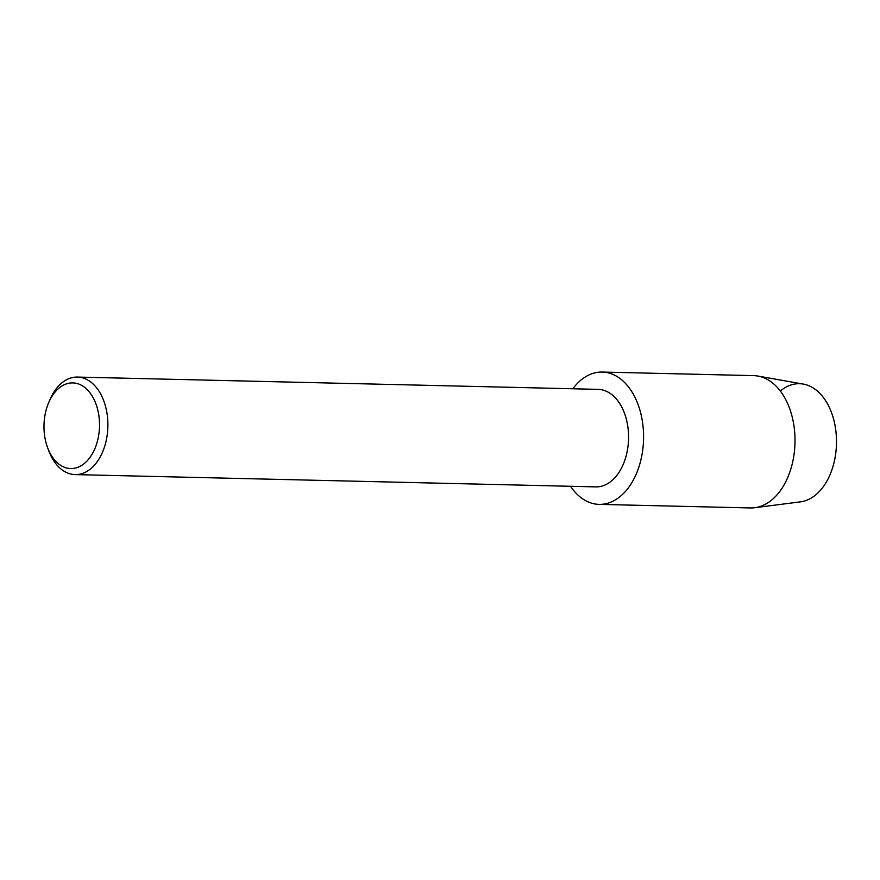 <?xml version="1.0" encoding="UTF-8"?>
<svg xmlns="http://www.w3.org/2000/svg" width="880" height="880" viewBox="0 0 880 880"><rect width="100%" height="100%" fill="white"/><g stroke="black" fill="none" stroke-linecap="round" stroke-linejoin="round"><path stroke-width="1.32" d="M780.329 391.039A59.18 38.357 91.4 0 1 830.28 409.541A59.18 38.357 91.4 0 1 822.019 488.389A59.18 38.357 91.4 0 1 800.503 501.842L754.776 507.716A66.176 42.889 91.4 0 1 750.552 507.947L599.115 504.372A66.176 42.889 91.4 0 1 570.548 486.288A66.176 42.889 91.4 0 0 627.396 489.104A66.176 42.889 91.4 0 1 599.115 504.372M48.664 402.688L49.984 399.597A48.774 31.614 91.4 0 1 56.584 388.322A48.774 31.614 91.4 0 1 77.429 377.069L598.103 389.367A48.774 31.614 91.4 0 1 626.989 421.905A48.774 31.614 91.4 0 1 616.649 475.629A48.774 31.614 91.4 0 1 595.804 486.882L75.13 474.595A48.774 31.614 91.4 0 1 48.774 450.802L47.597 447.645A42.823 27.753 91.4 0 1 48.664 402.688A42.823 27.753 91.4 0 1 54.461 392.788A42.823 27.753 91.4 0 1 93.478 398.365A42.823 27.753 91.4 0 1 89.045 458.656A42.823 27.753 91.4 0 1 47.597 447.645M573.958 387.321A66.176 42.889 91.4 0 1 634.249 395.934A66.176 42.889 91.4 0 1 627.396 489.104A66.176 42.889 91.4 0 0 641.432 416.207A66.176 42.889 91.4 0 0 602.239 372.053A66.176 42.889 91.4 0 0 573.958 387.321A66.176 42.889 91.4 0 0 572.858 388.762A66.176 42.889 91.4 0 1 573.958 387.321M77.429 377.069A48.774 31.614 91.4 0 1 106.315 409.618A48.774 31.614 91.4 0 1 95.975 463.342A48.774 31.614 91.4 0 1 75.13 474.595M602.239 372.053L753.676 375.628A66.176 42.889 91.4 0 1 757.889 376.057A66.176 42.889 91.4 0 1 793.474 422.884A66.176 42.889 91.4 0 1 778.833 492.679A66.176 42.889 91.4 0 1 754.776 507.716M757.889 376.057L803.286 384.087A59.18 38.357 91.4 0 1 835.12 425.964A59.18 38.357 91.4 0 1 822.019 488.389"/></g></svg>

